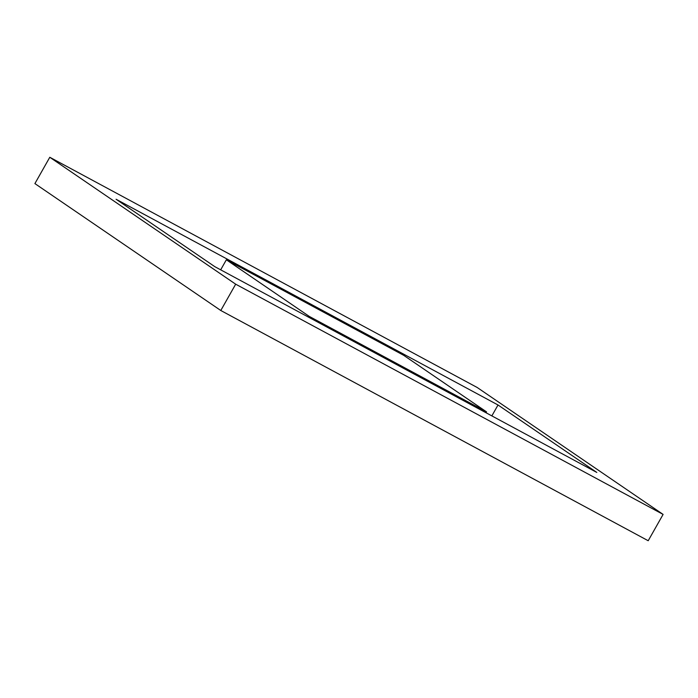 <?xml version="1.0" encoding="UTF-8"?>
<svg xmlns="http://www.w3.org/2000/svg" width="698" height="698" viewBox="0 0 698 698"><rect width="100%" height="100%" fill="white"/><g stroke="black" fill="none" stroke-linecap="round" stroke-linejoin="round"><path stroke-width="1.05" d="M220.786 310.497L235.68 284.182L49.794 157.268L34.9 183.591L220.786 310.497L648.206 540.732L663.1 514.409L235.68 284.182M49.794 157.268L477.214 387.503L663.1 514.409M596.816 472.433L214.862 266.697L116.077 199.253L498.023 404.988L596.816 472.433M491.854 415.895L498.023 404.988M309.205 316.36L486.541 411.881L403.688 355.317L226.353 259.796L309.205 316.36L308.708 317.241M486.044 412.762L486.541 411.881M220.681 269.829L226.353 259.796"/></g></svg>
